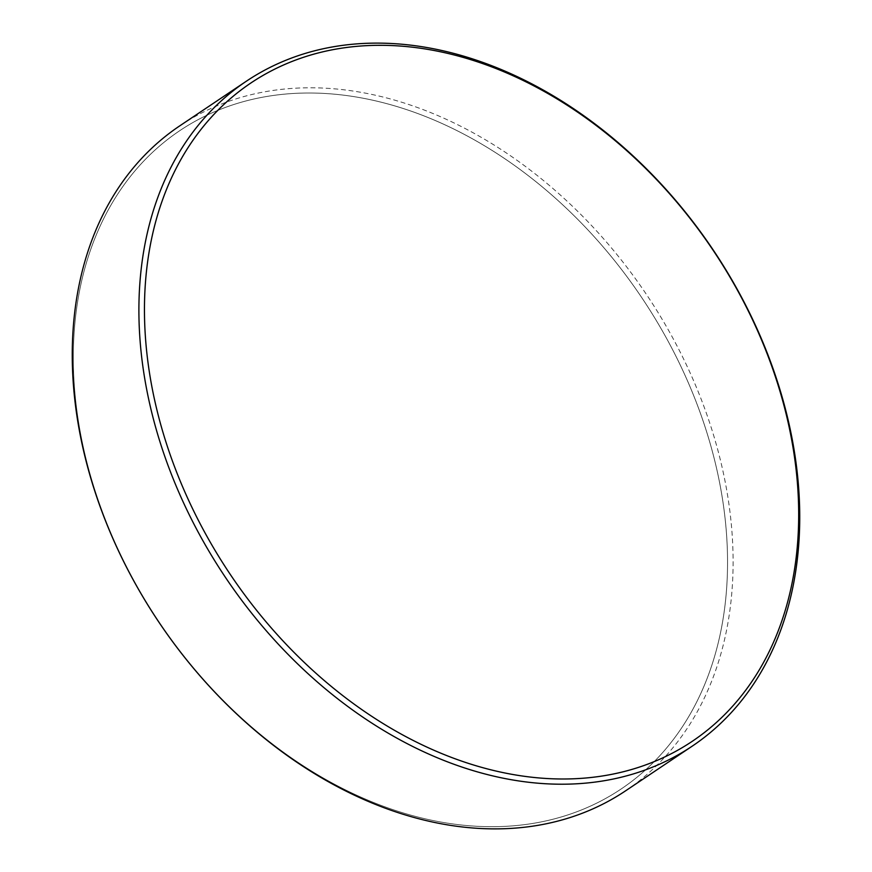 <?xml version="1.0" encoding="UTF-8"?>
<svg xmlns="http://www.w3.org/2000/svg" width="872" height="872" viewBox="0 0 872 872"><rect width="100%" height="100%" fill="white"/><g stroke="black" fill="none" stroke-linecap="round" stroke-linejoin="round"><path stroke-width="0.65" stroke-dasharray="4.36 3.27" d="M421.067 817.838A396.291 290.768 -123.8 0 1 99.321 503.231A396.291 290.768 -123.8 0 1 179.752 130.68A396.291 290.768 -123.8 0 1 379.778 101.861A396.291 290.768 -123.8 0 1 701.535 416.467A396.291 290.768 -123.8 0 1 621.093 789.018A396.291 290.768 -123.8 0 1 421.067 817.838A396.291 290.768 -123.8 0 1 99.321 503.231A396.291 290.768 -123.8 0 1 179.752 130.68A396.291 290.768 -123.8 0 1 379.789 101.861A396.291 290.768 -123.8 0 1 701.535 416.467A396.291 290.768 -123.8 0 1 621.104 789.018A396.291 290.768 -123.8 0 1 421.067 817.838M250.896 82.982L250.907 82.982A396.291 290.768 56.2 0 0 170.465 455.533A396.291 290.768 56.2 0 0 492.211 770.139M625.584 790.828A400.303 293.711 56.2 0 0 706.832 414.516A400.303 293.711 56.2 0 0 381.838 96.727A400.303 293.711 56.2 0 0 179.785 125.841"/><path stroke-width="1.31" d="M492.211 770.139A396.291 290.768 56.2 0 0 692.248 741.32A396.291 290.768 56.2 0 0 772.679 368.769A396.291 290.768 56.2 0 0 450.933 54.162A396.291 290.768 56.2 0 0 250.907 82.982A396.291 290.768 56.2 0 0 170.465 455.533A396.291 290.768 56.2 0 0 492.222 770.139A396.291 290.768 56.2 0 0 692.248 741.32A396.291 290.768 56.2 0 0 772.679 368.769A396.291 290.768 56.2 0 0 450.933 54.162A396.291 290.768 56.2 0 0 250.896 82.982M448.47 52.058A400.303 293.711 -123.8 0 1 773.464 369.837A400.303 293.711 -123.8 0 1 692.215 746.159A400.303 293.711 -123.8 0 1 490.162 775.273A400.303 293.711 -123.8 0 1 165.168 457.484A400.303 293.711 -123.8 0 1 246.416 81.172A400.303 293.711 -123.8 0 1 448.47 52.058M246.416 81.172L179.785 125.841A400.303 293.711 56.2 0 0 98.536 502.163A400.303 293.711 56.2 0 0 423.53 819.942A400.303 293.711 56.2 0 0 625.584 790.828L692.215 746.159"/></g></svg>
